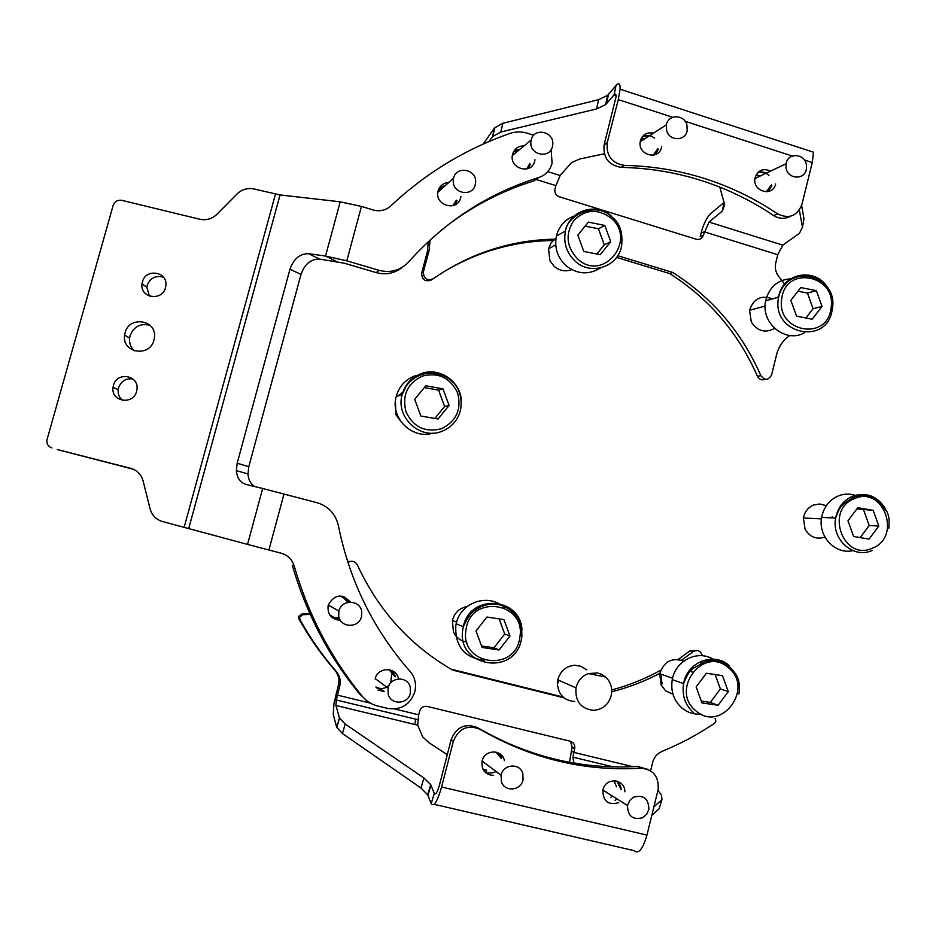 <?xml version="1.0" encoding="UTF-8"?>
<svg xmlns="http://www.w3.org/2000/svg" width="936" height="936" viewBox="0 0 936 936"><rect width="100%" height="100%" fill="white"/><g stroke="black" fill="none" stroke-linecap="round" stroke-linejoin="round"><path stroke-width="1.4" d="M504.387 760.629C502.398 748.999 484.555 749.245 482.122 760.991L482.028 761.377C481.35 770.106 485.199 774.786 493.6 775.453M624.85 791.797C625.26 778.729 605.592 776.892 602.959 789.808L602.831 790.382C603.112 801.473 608.4 805.557 618.708 802.62M299.941 619.585L298.888 618.813L298.584 616.461L301.93 613.981L303.007 614.718L299.637 617.21L299.941 619.585C310.342 638.27 322.475 655.621 336.363 671.615C339.803 675.78 340.926 680.566 339.768 685.971L338.411 685.129L333.953 703.603L333.251 714.624L336.691 727.284L339.452 717.924L345.197 724.054L423.938 777.991L430.747 784.696L434.292 793.389L431.203 803.638L427.705 794.804L420.943 788.007L423.938 777.991M339.686 686.275L336.281 699.988L335.942 705.475L339.452 717.924M347.923 562.466C351.877 560.336 355.036 561.167 357.388 564.97C378.53 610.67 410.319 645.735 452.731 670.141L563.94 697.8M345.197 724.054L342.412 733.508L420.943 788.007M342.412 733.508L336.691 727.284M651.842 815.256L659.12 808.809L661.951 799.753L661.53 795.073L657.926 790.475M653.936 806.727L661.951 799.753M394.664 708.997L418.685 714.812L419.609 711.208C420.966 707.511 423.528 705.919 427.307 706.434L570.328 741.253C573.639 742.412 575.102 744.822 574.716 748.484L572.937 757.154L573.815 763.097M447.279 754.697L428.934 742.681L422.709 736.889L417.702 725.178L418.685 714.812M415.689 719.176L415.011 723.142M569.474 762.325L572.188 747.045L570.433 741.289M347.584 561.436L352.895 561.378M450.988 669.146L563.039 697.016M702.328 655.75C700.725 650.742 697.648 649.397 693.085 651.713L689.961 650.812L678.202 659.435M660.816 670.176C645.267 678.775 628.91 685.363 611.723 689.961M689.961 650.812L696.501 650.473M338.411 685.129L338.481 684.836C339.651 679.466 338.516 674.704 335.111 670.55L336.363 671.615M298.888 618.813C309.219 637.404 321.294 654.65 335.111 670.55M309.816 613.501L301.93 613.981M303.007 614.718L310.202 614.355M650.602 770.796L652.661 762.43C654.112 757.177 657.224 753.503 661.998 751.386C680.507 743.816 698.022 734.456 714.554 723.294L715.9 721.165L715.116 718.474M701.438 661.179L700.982 663.027M611.746 691.786C628.524 687.527 644.553 681.373 659.833 673.323M681.537 660.208L693.085 651.713M640.797 768.257L637.475 766.467C581.268 769.743 528.021 756.838 477.758 727.752L480.11 729.319C530.689 758.581 584.251 771.557 640.797 768.257C653.129 769.275 658.921 776.307 658.172 789.364L646.963 835.087C642.728 849.361 638.422 854.556 634.046 850.66L434.164 804.328M480.11 729.319C467.672 724.37 458.757 728.348 453.352 741.277L451.152 739.615C456.522 726.781 465.391 722.826 477.758 727.752M431.203 803.638C433.871 807.206 437.334 801.661 441.593 787L453.352 741.277M637.475 766.467L647.712 769.322M435.743 793.728L434.292 793.389C435.638 795.109 437.358 792.336 439.475 785.047L451.152 739.615M522.826 773.639L523.06 779.653C521.165 791.002 504.118 792.371 501.333 781.361L501.111 775.289C503.065 763.94 520.065 762.676 522.826 773.639M633.719 797.121C643.629 794.641 648.683 798.7 648.87 809.324L646.706 814.261L642.681 817.713C632.748 820.228 627.693 816.145 627.518 805.486L629.694 800.549L633.719 797.121M770.515 171.124C763.296 167.93 758.195 170.013 755.212 177.395L755.083 177.98C751.959 191.424 772.89 197.438 775.663 183.936M653.527 133.158C647.08 131.906 642.728 134.398 640.47 140.657L640.376 141.055C636.866 154.721 658.593 161.179 661.518 147.397M428.337 241.652L427.366 251.632L421.691 273.043L423.411 271.873L429.109 250.345L430.069 240.049M596.618 108.915L598.595 99.684L607.651 95.296L616.028 85.48L614.028 94.899L605.674 104.586L596.618 108.915L500.854 132.011L492.5 136.633L494.5 127.951L483.14 144.085M785.152 284.778L778.822 276.6C775.921 272.821 774.832 268.585 775.534 263.882L777.757 254.709L782.788 245.138L799.438 233.298L802.456 227.249L799.367 210.097M672.797 272.481L669.802 273.616C709.207 298.83 738.434 333.052 757.458 376.284L760.898 375.71C741.768 332.245 712.401 297.835 672.797 272.481L617.725 255.692M802.456 227.249L803.965 218.685L801.637 205.499M719.819 187.095L724.675 204.773L722.358 211.068L723.984 202.55L710.6 213.689C706.762 217.421 703.591 223.915 701.064 233.146L700.222 236.48L703.369 235.158C702.14 238.586 699.789 239.944 696.302 239.242L559.237 196.747C555.902 195.355 554.451 192.851 554.919 189.224L555.844 185.62L536.012 179.443M494.5 127.951L502.866 123.259L500.854 132.011M598.595 99.684L502.866 123.259M492.5 136.633L488.978 141.535M555.844 185.62L560.126 175.5L571.592 162.548L579.688 159.026L604.305 153.761M722.358 211.068L708.997 222.054L703.369 235.158M765.262 379.255C761.916 380.589 759.318 379.595 757.458 376.284M669.802 273.616L616.567 257.388M440.353 273.932C475.266 252.229 512.846 241.09 553.071 240.517M431.285 279.993C425.12 282.075 421.914 279.794 421.668 273.136L421.691 273.043M760.898 375.71C764.911 380.671 768.479 380.402 771.603 374.915L776.564 354.709C778.693 346.484 783.116 340.084 789.808 335.498M440.844 189.563L438.2 190.722M423.411 271.873L423.388 271.978C423.634 278.659 426.851 280.952 433.052 278.858C470.118 253.27 510.611 240.049 554.557 239.195M661.612 146.952L661.74 146.297M607.3 142.319L607.172 142.869C606.154 155.809 611.887 163.309 624.37 165.368L621.188 167.345C608.774 165.298 603.077 157.856 604.083 144.986L607.3 142.319L618.275 99.602L620.1 89.201C620.287 83.538 618.93 82.298 616.028 85.48M621.188 167.345C676.728 168.702 727.541 184.766 773.627 215.526L777.676 213.888C731.344 182.929 680.238 166.748 624.37 165.368M777.676 213.888C789.083 219.305 797.179 216.122 801.965 204.352L812.249 162.525L813.513 152.205L620.1 89.201M604.211 144.448L616.052 96.817C616.145 93.974 615.478 93.331 614.028 94.899L616.052 95.554M790.218 216.321C784.684 219.235 779.15 218.965 773.627 215.526M686.942 124.944L687.188 130.666C685.456 141.359 669.31 141.336 666.631 130.584L666.385 124.816C668.175 114.122 684.298 114.251 686.942 124.944M806.446 165.262L806.376 168.995C804.749 180.613 787.164 179.349 786.029 167.497L786.111 163.718C787.808 152.1 805.346 153.469 806.446 165.262M362.372 696.419C330.935 658.055 308.225 614.601 294.243 566.034L292.266 565.145C306.107 613.174 328.571 656.171 359.681 694.126L362.372 696.419C366.432 701.251 371.522 704.445 377.617 705.978L387.902 708.47C401.146 710.26 410.12 704.714 414.812 691.844L414.929 691.341C416.497 683.807 414.87 677.161 410.05 671.404C373.499 629.741 349.608 581.162 338.399 525.658C335.615 513.899 328.454 506.236 316.93 502.667L262.665 488.487L247.537 544.413L162.571 521.551C156.125 519.609 151.971 515.373 150.088 508.821L143.103 480.964C141.219 474.458 137.077 470.246 130.677 468.339L57.225 449.502M447.268 225.447C473.932 205.335 502.878 190.453 534.105 180.812L538.551 177.606C545.477 175.243 549.994 170.469 552.076 163.297L551.175 149.526M125.061 332.83L124.593 335.158C121.657 352.966 149.842 357.727 153.96 340.072L154.428 337.685C157.225 319.878 129.168 315.28 125.061 332.83M150.064 325.365C140.54 322.978 133.871 326.442 130.057 335.755L129.589 338.06C129.121 343.208 130.748 347.478 134.492 350.871M113.42 385.445L113.045 387.305C110.67 401.638 133.263 405.522 136.586 391.33L136.96 389.423C139.242 375.09 116.731 371.3 113.42 385.445M132.935 378.975C125.927 378.121 121.13 381.069 118.556 387.82L118.182 389.668C117.796 394.056 119.258 397.625 122.569 400.374M142.389 281.958L142.015 283.83C139.71 297.987 162.197 301.685 165.461 287.656L165.836 285.749C168.059 271.592 145.653 268 142.389 281.958M163.496 277.231C155.774 275.114 150.333 277.84 147.186 285.41L146.823 287.258L149.444 296.115M398.432 678.822C396.536 666.748 377.781 666.666 375.196 678.787L375.149 678.998M350.392 602.047C341.815 593.248 334.409 594.301 328.185 605.183L328.15 605.299C327.237 614.484 331.321 619.48 340.4 620.287M332.315 617.783L339.511 618.602L332.315 617.783M448.765 182.473C443.383 182.894 439.85 185.679 438.165 190.839L438.13 190.956C433.906 205.323 457.423 212.343 460.676 197.73M457.037 200.596L454.908 204.914L457.002 200.749M523.996 145.934C518.263 145.911 514.472 148.648 512.635 154.136L512.577 154.346C508.587 168.527 531.566 175.43 534.713 161.062M530.361 164.174L528.302 168.48L530.303 164.432M402.679 267.041C394.922 273.335 386.1 275.196 376.225 272.61L344.284 263.215L319.55 259.073C310.846 258.956 304.668 264.069 301.006 274.423L289.973 269.217L237.159 463.215L236.352 470.574C237.042 478.003 240.259 482.613 246.004 484.403L262.665 488.487M289.973 269.217C293.67 258.769 299.883 253.597 308.634 253.703L319.55 259.073M51.889 447.923C48.321 446.683 46.636 444.12 46.858 440.248L113.127 205.499C114.707 201.486 117.585 199.766 121.774 200.339L199.883 219.246C206.353 220.568 212.051 218.919 216.965 214.274L237.03 193.986C241.944 189.341 247.642 187.68 254.136 189.002L280.051 194.945L340.213 201.802L325.541 256.043L308.634 253.703M301.006 274.423L248.777 466.713L247.993 474.014C248.438 479.794 250.661 483.97 254.65 486.521M133.251 469.228L57.681 449.643M247.537 544.413L281.057 553.176C287.726 555.13 292.126 559.424 294.243 566.034M533.719 135.252L527.366 133.24C521.527 131.449 515.771 131.496 510.108 133.403C465.789 148.801 425.962 172.996 390.651 206.014C385.655 210.413 379.852 211.747 373.253 209.992L361.448 206.435L340.213 201.802M336.387 261.436L325.541 256.043L346.8 260.828L379.068 270.329C390.628 273.218 400.444 270.445 408.529 262.021C444.963 221.422 488.3 193.284 538.551 177.606M534.772 160.805L534.971 159.752M519.691 149.468L514.367 150.427L519.691 149.468M460.711 197.578L460.933 196.431M445.208 185.656L439.908 187.118L445.208 185.656M348.508 602.199L343.933 596.606L348.508 602.199M395.355 676.74L391.88 670.527L395.086 675.663M410.19 686.848L410.377 693.073C408.26 704.352 391.014 705.393 388.206 694.36L388.03 688.077C390.218 676.798 407.429 675.874 410.19 686.848M361.741 611.945L361.495 616.485C359.061 628.676 339.826 628.009 338.703 615.642L338.949 611.068C341.464 598.865 360.641 599.648 361.741 611.945M475.652 181.654L475.312 184.579C472.832 197.063 452.837 193.974 453.235 181.116L453.586 178.156C456.16 165.672 476.073 168.878 475.652 181.654M552.766 144.589L552.486 146.32C550.029 159.331 529.296 155.084 530.864 141.851L531.145 140.061C533.695 127.062 554.346 131.426 552.766 144.589M593.6 710.377C602.889 709.511 608.798 704.387 611.36 695.015C612.553 687.902 610.658 681.923 605.662 677.079L601.848 674.47L597.496 672.961L588.428 673.569C581.888 676.061 577.746 680.835 576.014 687.878C574.985 701.321 580.846 708.821 593.6 710.377M558.418 680.144L558.219 682.765M574.727 701.497C564.279 700.643 558.5 694.781 557.388 683.923L557.798 679.864C560.325 670.878 566.046 665.999 574.961 665.227L581.256 666.373L586.685 669.825M432.841 433.146C412.109 439.838 389.938 417.784 396.209 396.501C399.005 386.615 405.101 379.794 414.496 376.026L415.104 375.804M421.399 374.4L422.475 374.306M402.948 391.973L398.49 395.799M395.401 401.193L395.951 414.812L400.456 420.954M420.861 416.017L438.06 419.024L449.058 405.44L442.939 388.849L425.775 385.784L414.695 399.368L420.861 416.017M434.889 418.474L444.6 406.481L438.563 390.113L424.312 387.574M438.563 390.113L442.939 388.849M444.6 406.481L449.058 405.44M479.548 609.383L476.447 607.651M467.193 606.47C459.517 608.037 454.58 612.682 452.38 620.416L453.457 631.964C456.218 637.708 460.688 641.09 466.865 642.119M484.403 660.301C464.584 657.961 455.036 646.507 455.774 625.915L456.183 623.785C460.43 601.907 489.528 592.558 504.574 608.002M499.099 649.97L509.968 636.047L503.896 619.609L486.919 617.046L475.979 630.969L482.087 647.455L499.099 649.97L493.997 647.77L504.726 634.046L509.968 636.047M481.525 645.934L493.997 647.77M504.726 634.046L499.122 618.895M662.056 683.947L660.781 674.119M683.701 661.132C671.966 657.154 663.987 661.366 659.74 673.756L661.12 684.965L665.59 690.78L672.984 694.231M700.97 714.11C693.904 714.589 687.586 712.577 682.016 708.072C673.756 700.619 670.504 691.142 672.27 679.653C675.336 660.664 697.577 649.561 712.963 659.131M690.007 669.778L693.494 667.859M689.399 670.55L689.773 671.662M692.242 672.399L691.107 669.053M728.302 691.622L722.475 675.652L706.399 673.265L696.115 686.907L701.965 702.936L718.076 705.264L728.302 691.622L720.392 688.954L715.139 674.563M701.31 701.111L710.284 702.409L720.392 688.954M710.284 702.409L718.076 705.264M825.622 505.463L819.55 503.977L813.407 505.089C807.99 507.523 804.656 511.816 803.404 517.982L805.077 529.214C809.886 537.124 816.496 539.756 824.92 537.088M852.848 550.614C835.368 554.943 817.795 536.316 821.644 517.386C823.727 507.125 829.261 499.988 838.246 495.951C844.635 493.459 851 493.494 857.364 496.08M832.174 516.555L832.502 517.9M873.194 510.377L857.797 507.71L847.981 520.779L853.632 536.504L869.064 539.113L878.822 526.055L873.194 510.377L856.92 508.88M860.161 537.615L869.205 525.529L863.647 510.05M869.205 525.529L878.822 526.055M772.492 298.9C761.19 294.735 753.55 298.537 749.572 310.296L751.28 321.925C757.47 331.262 765.25 333.427 774.61 328.396M804.527 332.678C786.298 343.594 761.237 323.996 765.437 301.918L765.625 300.819C769.462 286.334 778.483 278.975 792.698 278.741M777.676 297.449L779.08 295.413M800.795 287.551L790.861 300.304L796.559 316.181L812.144 319.235L822.019 306.481L816.356 290.663L800.795 287.551M805.884 318.006L813.091 308.716L807.487 293.097L797.952 291.201M807.487 293.097L816.356 290.663M813.091 308.716L822.019 306.481M555.996 238.2L551.234 242.693L548.531 248.777L549.923 260.746L554.358 266.549C559.705 270.855 565.496 271.873 571.732 269.615M600.362 267.965C588.744 275.114 577.325 274.388 566.116 265.765C557.458 257.599 554.229 247.689 556.405 236.059C559.295 225.319 565.906 218.404 576.248 215.327M577.851 235.111L583.795 251.433L600.245 254.709L610.717 241.71L604.808 225.447L588.393 222.113L577.851 235.111M596.864 254.03L604.282 244.846L598.443 228.782L585.164 226.102M598.443 228.782L604.808 225.447M604.282 244.846L610.717 241.71M430.969 785.175L427.927 795.296M573.557 762.723L577.746 763.729M335.942 705.475L417.702 725.178M370.328 703.1L337.358 695.109L336.094 693.927M632.958 766.713L573.745 752.368L571.229 750.906M574.634 748.835L572.107 747.384M441.593 787L646.963 835.087M501.181 758.371L495.916 752.041M499.122 753.293L501.825 757.914M486.697 770.164L482.836 769.076M483.292 769.942C487.118 773.405 491.377 773.932 496.057 771.51M613.957 780.706L616.532 786.802M612.565 796.15L610.705 797.355M615.092 800.35L617.128 799.005M621.188 789.598C620.849 785.632 619.024 782.707 615.724 780.823M427.225 252.17L428.969 250.895M608.494 94.407L606.516 103.709M560.126 175.5L547.724 171.616M782.788 245.138L708.997 222.054M701.064 233.146L704.211 231.812L777.757 254.709M812.249 162.525L804.317 159.951M792.312 156.055L685.129 121.282M672.762 117.269L618.275 99.602M654.545 138.282C650.567 134.959 646.425 134.538 642.143 137.03M653.234 155.201L657.844 148.684M641.101 138.844L644.799 138.809M658.324 149.351L655.434 154.569M768.912 175.523C765.636 172.119 761.904 171.171 757.704 172.715M766.28 191.833L771.451 184.837M756.194 174.856L760.395 175.945M771.814 185.679L768.175 191.576M280.051 194.945L188.733 528.43M237.159 463.215L248.777 466.713M275.476 194.103L184.17 527.214M132.046 468.749L130.677 468.339M284.006 493.951L268.901 550.04M361.448 206.435L346.8 260.828M376.225 272.61L379.068 270.329M394.372 676.061L388.99 669.649M391.599 674.528L390.675 682.964M389.282 684.93C385.211 688.884 380.753 689.563 375.874 686.965M376.214 687.644L383.397 690.698M384.415 691.482L377.98 690.113M347.677 602.375L344.577 598.198L339.897 595.951M329.577 614.741L334.012 617.467L339.218 617.818M444.284 186.486L438.82 189.002M452.907 205.698L456.358 200.199M438.294 190.382L440.973 189.446M518.848 150.158L513.466 151.936M526.64 169.018L529.741 163.765M512.729 153.796L514.975 153.34M442.026 431.262C420.556 440.482 395.355 417.514 402.129 394.676C404.984 384.591 411.208 377.617 420.79 373.78C439.042 366.374 461.097 381.502 461.378 401.427M396.209 396.501L402.129 394.676L406.177 386.159C410.12 380.706 415.233 376.857 421.528 374.611C440.891 368.878 465.157 381.736 460.547 410.12C457.809 420.241 451.655 427.284 442.061 431.25M441.616 428.665C456.464 421.153 461.776 409.207 457.575 392.827C450.146 377.641 438.352 372.072 422.206 376.132C407.242 383.573 401.86 395.554 406.084 412.074C413.63 427.331 425.482 432.853 441.616 428.665M456.183 623.785L463.343 626.699C469.474 613.291 472.68 611.77 478.109 608.084C485.585 604.106 493.33 603.158 501.357 605.241C516.04 611.138 522.838 621.949 521.761 637.685L521.34 639.592C514.695 677.126 455.481 666.619 462.91 628.875L463.343 626.699C469.533 593.553 520.708 596.759 521.972 630.033M519.784 637.521C526.734 602.293 470.562 593.576 466.058 629.483C459.143 665.098 515.619 673.23 519.784 637.521M693.541 712.612C685.117 705.007 681.817 695.343 683.608 683.608C686.954 662.162 713.805 651.55 729.015 665.438M728.407 667.766C703.626 645.091 669.357 690.323 695.986 710.88C721.048 733.333 754.744 688.147 728.407 667.766M872.059 550.497C853.527 559.213 831.215 539.44 835.672 518.053C837.79 507.593 843.418 500.304 852.556 496.185C866.584 491.774 877.64 496.115 885.737 509.207M854.521 498.595C824.405 509.547 843.231 561.811 872.34 548.215C902.152 537.124 883.619 485.351 854.521 498.595M832.338 308.974L832.151 309.875C827.248 345.981 771.755 334.374 778.401 298.315L778.588 297.192C782.11 272.832 815.572 266.666 827.775 287.878M781.771 298.502C775.652 331.964 827.401 341.933 831.016 308.26C837.17 275.161 785.678 264.677 781.771 298.502M556.405 236.059L565.449 231.005C566.912 215.736 595.741 200.596 611.676 216.859C619.808 222.616 623.107 232.432 621.574 246.297C617.854 266.971 590.897 275.874 575.347 261.331C566.537 252.989 563.238 242.88 565.449 231.005C569.451 210.296 596.443 201.907 611.711 216.391M577.664 259.003C603.217 282.871 637.744 239.815 610.892 217.936C597.589 208.435 585.246 209.29 573.873 220.486C565.098 234.047 566.362 246.882 577.664 259.003M336.281 699.988L417.702 719.655M572.937 757.154L613.372 766.923M339.534 718.181L336.773 727.553M427.705 794.804L430.747 784.696M572.188 747.045L574.716 748.484M299.637 617.21L298.584 616.461M339.768 685.971L338.481 684.836M501.24 758.207L497.461 752.497M501.111 775.289L482.099 761.05M627.518 805.486L602.889 790.113M621.153 789.574L616.882 781.08M427.366 251.632L429.109 250.345M492.909 136.106L494.922 127.413M607.651 95.296L605.674 104.586M607.172 142.869L604.083 144.986M421.668 273.136L423.388 271.978M649.888 135.509L642.634 136.399M666.385 124.816L640.247 141.757M766.233 173.16L758.23 172.177M786.111 163.718L755.001 178.507M129.589 338.06L124.593 335.158M118.182 389.668L113.045 387.305M146.823 287.258L142.015 283.83M236.352 470.574L247.993 474.014M394.477 675.932L390.37 669.965M388.03 688.077L375.242 678.612M347.876 602.328L341.921 596.103M338.949 611.068L328.22 605.042M444.635 186.17L439.078 188.475M453.586 178.156L437.884 192.219M519.152 149.912L513.712 151.468M531.145 140.061L512.366 155.481M588.428 673.569L605.662 677.079M557.798 679.864L576.014 687.878M456.628 622.112L452.38 620.416M672.27 679.653L683.608 683.608C688.194 672.305 689.423 672.118 692.289 668.947L705.124 661.53C713.957 659.365 721.96 661.027 729.132 666.526C735.801 673.452 741.019 678.495 738.902 694.044M672.586 678.214L659.74 673.756M821.644 517.386L835.672 518.053C839.826 506.083 841.288 506.984 844.202 503.299L853.784 497.156C862.372 494.196 870.433 495.284 877.98 500.456L887.141 512.027C888.521 515.993 889.656 516.871 888.814 528.419M821.434 518.872L803.404 517.982M765.121 306.072L749.572 310.296M832.396 308.693C838.668 275.149 786.93 261.553 778.588 297.192L765.625 300.819M555.727 244.893L548.531 248.777"/></g></svg>
